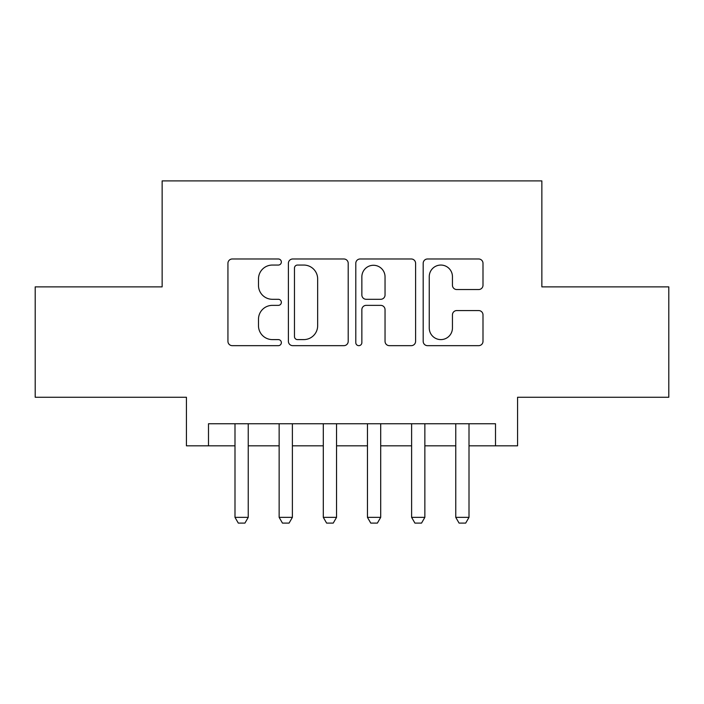 <?xml version="1.0" encoding="UTF-8"?>
<svg xmlns="http://www.w3.org/2000/svg" width="704" height="704" viewBox="0 0 704 704"><rect width="100%" height="100%" fill="white"/><g stroke="black" fill="none" stroke-linecap="round" stroke-linejoin="round"><path stroke-width="1.06" d="M281.354 262.02A3.036 3.036 0 0 0 278.326 258.984L232.276 258.984A4.33 4.33 0 0 0 227.938 263.322L227.938 341.334A4.33 4.33 0 0 0 232.276 345.664L278.326 345.664A3.036 3.036 0 0 0 281.354 342.637A3.036 3.036 0 0 0 278.326 339.601L272.36 339.601A13.869 13.869 0 0 1 258.491 325.732L258.491 319.229A13.869 13.869 0 0 1 272.36 305.36L278.326 305.36A3.036 3.036 0 0 0 281.354 302.324A3.036 3.036 0 0 0 278.326 299.297L272.36 299.297A13.869 13.869 0 0 1 258.491 285.428L258.491 278.925A13.869 13.869 0 0 1 272.36 265.056L278.326 265.056A3.036 3.036 0 0 0 281.354 262.02M478.658 289.546A4.33 4.33 0 0 0 482.997 285.208L482.997 263.322A4.33 4.33 0 0 0 478.658 258.984L427.522 258.984A4.33 4.33 0 0 0 423.183 263.322L423.183 341.334A4.33 4.33 0 0 0 427.522 345.664L478.658 345.664A4.33 4.33 0 0 0 482.997 341.334L482.997 314.899A4.33 4.33 0 0 0 478.658 310.561L456.773 310.561A4.33 4.33 0 0 0 452.443 314.899L452.443 328.002A11.59 11.59 0 0 1 440.845 339.601A11.59 11.59 0 0 1 429.255 328.002L429.255 276.646A11.59 11.59 0 0 1 440.845 265.056A11.59 11.59 0 0 1 452.443 276.646L452.443 285.208A4.33 4.33 0 0 0 456.773 289.546L478.658 289.546M208.498 445.826L208.498 423.746L495.502 423.746L495.502 445.826L517.572 445.826L517.572 397.258L668.8 397.258L668.8 286.871L541.86 286.871L541.86 180.902L162.14 180.902L162.14 286.871L35.2 286.871L35.2 397.258L186.428 397.258L186.428 445.826L234.995 445.826M348.207 263.322A4.33 4.33 0 0 0 343.878 258.984L292.732 258.984A4.33 4.33 0 0 0 288.402 263.322L288.402 341.334A4.33 4.33 0 0 0 292.732 345.664L343.878 345.664A4.33 4.33 0 0 0 348.207 341.334L348.207 263.322M360.122 258.984L411.268 258.984A4.33 4.33 0 0 1 415.598 263.322L415.598 341.334A4.33 4.33 0 0 1 411.268 345.664L389.382 345.664A4.33 4.33 0 0 1 385.044 341.334L385.044 309.698A4.33 4.33 0 0 0 380.714 305.36L366.194 305.36A4.33 4.33 0 0 0 361.856 309.698L361.856 342.637A3.036 3.036 0 0 1 358.829 345.664A3.036 3.036 0 0 1 355.793 342.637L355.793 263.322A4.33 4.33 0 0 1 360.122 258.984M248.239 445.826L279.145 445.826M292.389 445.826L323.303 445.826M336.547 445.826L367.453 445.826M380.697 445.826L411.611 445.826M424.855 445.826L455.761 445.826M469.005 445.826L495.502 445.826M297.502 265.056A3.036 3.036 0 0 0 294.466 268.092L294.466 336.565A3.036 3.036 0 0 0 297.502 339.601L303.785 339.601A13.869 13.869 0 0 0 317.654 325.732L317.654 278.925A13.869 13.869 0 0 0 303.785 265.056L297.502 265.056M385.044 276.866A11.59 11.59 0 0 0 373.454 265.276A11.59 11.59 0 0 0 361.856 276.866L361.856 294.958A4.33 4.33 0 0 0 366.194 299.297L380.714 299.297A4.33 4.33 0 0 0 385.044 294.958L385.044 276.866M248.239 423.746L248.239 517.352L244.93 523.098L238.304 523.098L234.995 517.352L234.995 423.746M234.995 517.352L248.239 517.352M292.389 423.746L292.389 517.352L289.08 523.098L282.462 523.098L279.145 517.352L279.145 423.746M279.145 517.352L292.389 517.352M336.547 423.746L336.547 517.352L333.238 523.098L326.612 523.098L323.303 517.352L323.303 423.746M323.303 517.352L336.547 517.352M380.697 423.746L380.697 517.352L377.388 523.098L370.762 523.098L367.453 517.352L367.453 423.746M367.453 517.352L380.697 517.352M424.855 423.746L424.855 517.352L421.538 523.098L414.92 523.098L411.611 517.352L411.611 423.746M411.611 517.352L424.855 517.352M469.005 423.746L469.005 517.352L465.696 523.098L459.07 523.098L455.761 517.352L455.761 423.746M455.761 517.352L469.005 517.352"/></g></svg>
